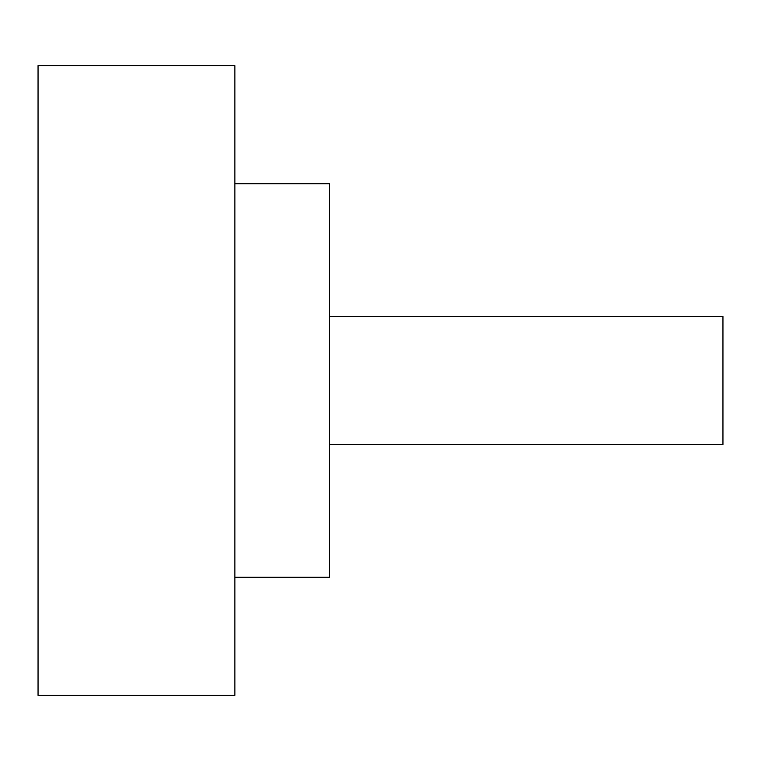 <?xml version="1.0" encoding="UTF-8"?>
<svg xmlns="http://www.w3.org/2000/svg" width="761" height="761" viewBox="0 0 761 761"><rect width="100%" height="100%" fill="white"/><g stroke="black" fill="none" stroke-linecap="round" stroke-linejoin="round"><path stroke-width="1.14" d="M329.332 316.509L722.95 316.509L722.95 444.491L329.332 444.491M234.864 695.392L234.864 65.608L38.05 65.608L38.05 695.392L234.864 695.392M234.864 577.314L329.332 577.314L329.332 183.686L234.864 183.686"/></g></svg>
